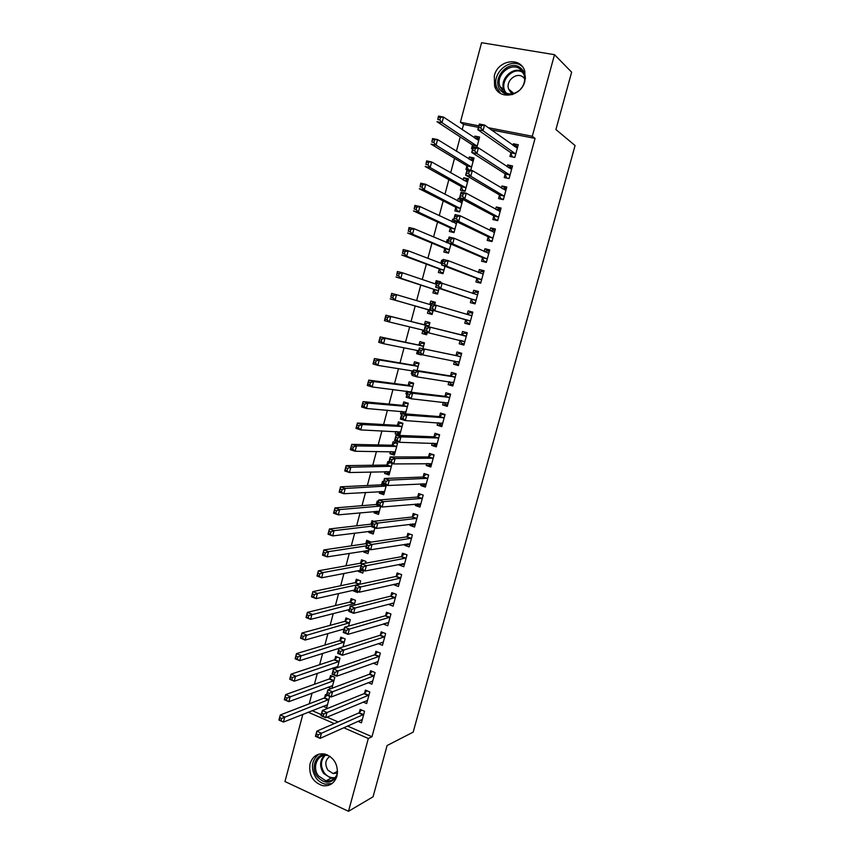 <?xml version="1.0" encoding="UTF-8"?>
<svg xmlns="http://www.w3.org/2000/svg" width="854" height="854" viewBox="0 0 854 854"><rect width="100%" height="100%" fill="white"/><g stroke="black" fill="none" stroke-linecap="round" stroke-linejoin="round"><path stroke-width="1.28" d="M524.9 81.13C521.314 96.918 498.768 100.356 494.583 86.019L494.317 75.771C497.807 59.844 520.983 56.353 524.847 71.437L524.9 81.13M336.988 775.976C334.501 783.235 329.74 786.481 322.684 785.68C312.756 782.221 308.55 774.877 310.066 763.679C312.713 756.025 317.773 752.844 325.257 754.125C334.629 757.946 338.547 765.237 336.988 775.976M478.453 127.342L463.562 124.428L462.174 129.627M460.231 136.939L456.41 151.265M454.531 158.321L450.666 172.818M448.852 179.628L444.945 194.306M443.194 200.861L439.244 215.71M437.558 222.029L433.554 237.049M431.943 243.112L427.897 258.303M426.349 264.121L422.25 279.493M420.766 285.065L416.635 300.597M415.204 305.935L411.052 321.542M409.632 326.879L405.522 342.283M404.049 347.824L400.014 362.95M398.487 368.693L394.527 383.553M392.947 389.499L389.061 404.081M387.428 410.23L383.606 424.545M381.919 430.886L378.183 444.934M376.443 451.467L372.76 465.259M370.978 471.974L367.369 485.51M365.533 492.427L361.989 505.696M360.1 512.795L356.63 525.808M354.688 533.099L351.293 545.855M349.297 553.328L345.977 565.828M343.927 573.493L340.671 585.737M338.579 593.594L335.387 605.582M333.241 613.62L330.114 625.363M327.925 633.583L324.862 645.069M322.62 653.47L319.631 664.722M317.346 673.304L314.411 684.3M312.084 693.053L309.212 703.813M463.562 124.428L460.402 122.261L481.571 42.7L554.502 54.677L532.288 136.266L488.253 127.694M554.502 54.677L571.636 72.174L555.911 129.552L575.073 145.532L413.176 732.134L387.097 745.531L373.049 796.814L348.496 811.3L284.969 781.538L302.85 714.339M466.85 166.092L465.953 169.455L467.117 169.7M468.761 158.94L469.284 156.965L474.023 157.947L470.735 170.234L468.472 169.754M505.152 174.152L504.223 177.557L509.08 178.593L512.528 165.922L507.65 164.907L507.159 166.743M455.758 207.543L454.862 210.885L459.559 211.952L462.879 199.537L458.182 198.48L457.541 200.882M493.772 216.158L492.854 219.542L497.679 220.642L501.095 208.056L496.259 206.978L495.63 209.294M444.742 248.706L443.856 252.026L448.51 253.168L450.944 244.073M446.396 242.525L447.144 239.718L448.297 239.995M482.467 257.876L481.56 261.239L486.342 262.413L489.737 249.912L484.933 248.76L484.186 251.535M433.8 289.602L432.914 292.901L437.536 294.107L439.073 288.364M435.326 283.902L436.191 280.667L440.824 281.852L440.632 282.567M471.248 299.306L470.34 302.647L475.091 303.885L478.453 291.47L473.692 290.253L472.817 293.498M426.69 334.587L422.057 333.498L426.637 334.768L427.267 332.441M422.057 333.498L422.933 330.22M424.427 324.627L425.303 321.35L429.904 322.598L428.761 326.847M463.968 344.888L459.196 343.778L463.914 345.08L467.255 332.75L462.537 331.469L461.63 334.789M459.196 343.778L460.092 340.458M412.429 373.999L411.265 373.828L412.386 374.148M411.265 373.828L412.055 370.882M413.624 365.01L414.489 361.754L419.058 363.067L417.062 370.529M452.994 385.335L448.136 384.631L452.812 385.997L456.132 373.753L451.446 372.397L450.549 375.707M448.136 384.631L448.926 381.695M401.722 413.976L400.547 413.88L401.658 414.222M400.547 413.88L401.22 411.372M402.885 405.127L403.75 401.892L408.287 403.269L405.436 413.891M442.094 425.505L437.141 425.196L441.785 426.637L445.083 414.478L440.429 413.058L439.543 416.336M437.141 425.196L437.803 422.762M394.772 453.698L389.904 453.666L394.388 455.129L397.58 443.205L393.086 441.764L392.221 444.977M389.904 453.666L390.449 451.606M431.27 465.419L426.221 465.494L430.832 466.999L434.11 454.915L429.487 453.431L428.612 456.687M426.221 465.494L426.754 463.541M384.268 492.875L379.325 493.196L383.777 494.712L386.382 485.008M379.325 493.196L379.763 491.562M381.631 484.56L382.485 481.368L383.585 481.731M420.253 505.077L415.386 505.525L419.954 507.095L423.21 495.085L418.631 493.548L417.755 496.782M415.386 505.525L415.781 504.041M373.529 531.839L368.821 532.458L373.241 534.038L374.885 527.889M368.821 532.458L369.141 531.252M371.116 523.876L371.96 520.705L373.636 521.292M409.098 544.553L404.615 545.279L409.151 546.912L412.386 534.988L407.838 533.387L406.963 536.6M404.615 545.279L404.881 544.276M362.822 570.6L358.381 571.465L362.769 573.109L363.473 570.461M358.381 571.465L358.595 570.675M360.666 562.935L361.509 559.786L365.907 561.409L365.416 563.234M398.135 583.805L393.918 584.776L398.423 586.463L401.636 574.625L397.121 572.959L396.256 576.151M393.918 584.776L394.057 584.232M349.286 609.884L348.016 610.204L349.083 610.631M350.279 601.739L351.111 598.611L355.488 600.298L354.164 605.219M387.332 622.812L383.286 624.007L387.759 625.758L390.951 613.994L386.467 612.265L385.613 615.435M337.768 648.73L338.782 649.136M339.967 640.297L340.799 637.18L345.133 638.931L342.988 646.905M373.155 663.152L377.169 664.786L380.34 653.107L375.888 651.314L375.034 654.463M327.989 687.16L331.256 688.548M329.719 678.588L330.541 675.503L334.843 677.307L331.896 688.303M363.099 702.052L366.654 703.557L369.803 691.953L365.384 690.107L364.53 693.234M347.589 726.071L371.981 736.714L535.052 138.401L491.263 129.851M312.158 710.635L321.253 714.595M327.05 717.125L338.099 721.94M358.05 721.395L361.423 722.847L364.562 711.286L360.153 709.396L359.31 712.524M323.09 706.279L326.666 707.827L329.729 696.394L325.438 694.569L324.616 697.643M368.127 682.634L371.906 684.203L375.066 672.568L370.625 670.742L369.771 673.881M332.879 667.977L334.501 668.65M334.832 659.469L335.665 656.374L339.977 658.146L337.437 667.647M378.173 643.596L382.464 645.304L385.634 633.583L381.172 631.821L380.318 634.981M344.13 629.12L342.86 629.483L343.927 629.91M345.112 621.05L345.945 617.933L350.3 619.641L348.571 626.099M392.723 603.34L388.591 604.429L393.086 606.148L396.288 594.341L391.783 592.644L390.918 595.825M354.826 590.498L353.193 590.861L357.559 592.537L357.805 591.641M353.193 590.861L353.342 590.295M355.456 582.375L356.299 579.226L360.687 580.891L359.78 584.264M403.6 564.206L399.256 565.06L403.782 566.725L407.006 554.844L402.469 553.2L401.604 556.402M399.256 565.06L399.469 564.28M368.149 551.246L363.59 551.994L367.999 553.606L369.174 549.218M363.59 551.994L363.857 551.001M365.875 543.443L366.729 540.272L371.074 542.13M414.649 524.847L409.984 525.434L414.553 527.035L417.787 515.079L413.219 513.5L412.354 516.723M409.984 525.434L410.326 524.196M378.962 512.379L374.063 512.859L378.503 514.407L380.628 506.486M374.063 512.859L374.436 511.439M376.368 504.244L377.212 501.063L378.311 501.447M425.879 485.275L420.798 485.542L425.388 487.079L428.655 475.037L424.054 473.522L423.168 476.767M420.798 485.542L421.257 483.823M389.509 473.319L384.599 473.458L389.072 474.952L392.157 463.444M384.599 473.458L385.101 471.621M386.926 464.8L387.78 461.598L388.88 461.961M436.672 445.5L431.676 445.382L436.298 446.856L439.596 434.729L434.953 433.277L434.067 436.543M431.676 445.382L432.273 443.183M400.046 434.013L395.21 433.811L399.715 435.241L402.928 423.264L398.412 421.855L397.548 425.078M395.21 433.811L395.829 431.526M447.539 405.458L442.628 404.945L447.293 406.355L450.602 394.153L445.927 392.765L445.041 396.053M442.628 404.945L443.354 402.266M407.07 394.025L405.896 393.886L407.016 394.217M405.896 393.886L406.621 391.164M408.244 385.101L409.119 381.855L413.656 383.2L411.233 392.242M458.47 365.138L453.655 364.242L458.352 365.576L461.683 353.289L456.975 351.965L456.079 355.285M453.655 364.242L454.52 361.061M421.321 354.602L416.645 353.695L421.225 354.997L421.364 354.474M416.645 353.695L417.499 350.524M419.015 344.856L419.89 341.589L424.47 342.87L422.901 348.72M465.665 319.919L464.757 323.25L469.497 324.52L472.849 312.148L468.109 310.899L467.202 314.229M428.356 309.949L427.48 313.237L432.081 314.475L433.181 310.376M429.861 304.334L430.736 301.046L435.348 302.263L434.675 304.782M476.842 278.628L475.934 281.98L480.706 283.186L484.09 270.729L479.307 269.544L478.496 272.554M439.266 269.191L438.38 272.501L443.012 273.675L444.998 266.256M440.845 263.245L441.657 260.224L442.799 260.513M488.104 237.049L487.196 240.433L492 241.565L495.405 229.021L490.591 227.911L489.897 230.452M450.239 228.157L449.353 231.487L454.018 232.598L456.911 221.816M451.958 221.741L452.652 219.136L453.805 219.403M499.451 195.192L498.533 198.587L503.369 199.655L506.796 187.026L501.938 185.98L501.383 188.051M461.288 186.845L460.391 190.207L465.11 191.243L468.44 178.774L463.722 177.76L463.146 179.938M510.863 153.037L509.945 156.463L514.823 157.456L518.271 144.742L513.382 143.76L512.944 145.361M472.422 145.255L471.515 148.628L472.689 148.874M474.397 137.857L474.867 136.106L479.628 137.056L476.82 147.518M478.848 125.858L460.402 122.261M535.052 138.401L532.288 136.266M371.981 736.714L368.32 738.486L348.496 811.3M308.198 712.204L334.266 723.605M343.799 727.768L368.32 738.486M472.796 312.329L468.109 310.899M435.305 302.423L430.736 301.046M478.347 291.887L473.692 290.253M440.717 282.226L436.191 280.667M483.908 271.38L479.307 269.544M442.767 260.662L441.657 260.224M489.491 250.809L484.933 248.76M448.243 240.187L447.144 239.718M495.096 230.164L490.591 227.911M453.741 219.659L452.652 219.136M500.711 209.443L496.259 206.978M462.548 200.786L458.182 198.48M506.358 188.659L501.938 185.98M468.045 180.247L463.722 177.76M508.504 167.63L512.005 167.832L507.65 164.907M473.575 159.645L469.284 156.965M517.503 146.728L513.382 143.76M479.105 138.978L474.867 136.106M318.275 734.76L316.407 733.938L315.863 736.009L317.72 736.831L318.275 734.76L321.467 733.223L320.079 738.39L315.446 736.319L316.823 731.173L321.467 733.223L363.708 714.403M361.85 719.698L320.079 738.39L317.72 736.831M316.407 733.938L316.823 731.173L358.755 712.983L361.69 710.058M281.041 720.509L281.585 718.47L279.781 717.67L279.237 719.698L283.432 722.068L278.927 720.061L280.272 714.979L284.788 716.976L283.432 722.068L327.488 704.742M327.071 695.263L324.05 698.092L280.272 714.979L279.781 717.67M328.907 699.479L281.585 718.47M323.815 714.061L321.947 713.239L321.392 715.321L323.26 716.132L323.815 714.061L327.007 712.546L325.62 717.723L320.965 715.695L322.342 710.528L327.007 712.546L368.949 695.092M367.498 700.429L325.62 717.723L323.26 716.132M321.947 713.239L322.342 710.528L363.985 693.683L366.964 690.769M372.002 681.14L372.664 681.407M329.388 693.277L327.509 692.477L326.954 694.558L328.833 695.359L329.388 693.277L332.569 691.793L331.181 696.992L326.506 694.996L327.893 689.808L332.569 691.793L374.212 675.706M372.76 681.065L331.181 696.992L328.833 695.359M327.509 692.477L327.893 689.808L369.248 674.308L372.248 671.404M332.537 685.911L331.982 685.677M286.442 700.077L286.987 698.028L285.172 697.238L284.628 699.287L288.833 701.668L284.307 699.704L285.652 694.601L290.189 696.565L288.833 701.668L332.601 685.677M332.217 676.208L329.153 679.015L285.652 694.601L285.172 697.238M334.021 680.403L333.455 680.83L329.153 679.015L333.455 680.83L286.987 698.028M337.64 666.889L336.935 666.59M291.865 679.57L292.41 677.51L290.584 676.742L290.05 678.791L294.246 681.204L289.709 679.261L291.054 674.148L295.601 676.08L294.246 681.204L337.725 666.547M337.383 657.078L334.288 659.886L291.054 674.148L290.584 676.742M339.145 661.252L338.6 661.669L334.266 659.886L338.59 661.669L292.41 677.51M336.935 776.169C331.277 783.993 324.776 784.228 317.421 776.852C309.756 767.5 316.653 751.979 327.285 754.819M330.092 756.42L328.021 755.673C318.072 752.662 311.336 767.191 318.553 775.987L325.972 780.844C331.736 781.495 335.59 778.837 337.522 772.849M329.932 756.356C325.246 759.761 324.573 764.373 327.925 770.201L333.092 773.585L337.479 773.019M318.884 754.157C311.336 760.391 310.418 768.365 316.119 778.101C318.659 781.389 321.766 783.406 325.417 784.153L332.099 783.492M512.966 94.388C508.536 95.317 504.757 94.335 501.64 91.442C489.096 80.233 509.731 56.577 521.538 68.854C524.185 71.512 525.456 74.906 525.349 79.038M522.531 86.532C524.698 82.678 525.221 78.792 524.1 74.874L521.143 70.017C512.443 60.719 495.053 74.383 499.964 86.478L502.739 90.908C507.97 95.157 513.574 94.922 519.563 90.214M524.687 78.91L523.609 77.618C517.503 71.074 505.237 80.596 508.664 89.136L510.639 92.296L512.731 93.737M522.189 66.431C510.905 56.257 490.836 73.23 496.761 87.674L500.519 93.417M520.235 89.521L521.997 87.343M377.073 661.754L377.906 662.085M334.971 672.418L333.092 671.639L332.526 673.721L334.416 674.511L334.971 672.418L338.152 670.966L336.754 676.187L332.067 674.222L333.455 669.013L338.152 670.966L379.486 656.256M378.023 661.636L336.754 676.187L334.416 674.511M333.092 671.639L333.455 669.013L374.532 654.869L377.564 651.986M382.154 642.293L383.168 642.699M340.575 651.485L338.686 650.716L338.131 652.808L340.02 653.588L340.575 651.485L343.756 650.065L342.358 655.296L337.64 653.374L339.038 648.143L343.756 650.065L384.78 636.753M383.318 642.144L342.358 655.296L340.02 653.588M338.686 650.716L339.038 648.143L379.774 635.387L382.902 632.504M338.131 652.808L337.64 653.374M297.309 658.989L297.854 656.929L296.018 656.171L295.473 658.231L299.679 660.665L295.121 658.765L296.477 653.62L301.046 655.52L299.679 660.665L338.995 648.346M342.571 637.895L339.444 640.681L296.477 653.62L296.018 656.171M344.301 642.048L297.854 656.929M295.121 658.765L295.473 658.231M302.764 638.344L303.309 636.273L301.473 635.525L300.928 637.596L305.134 640.062L300.555 638.184L301.921 633.027L306.501 634.896L305.134 640.062L344.173 628.96M347.781 618.648L344.557 621.434L301.921 633.027L301.473 635.525M349.457 622.769L303.309 636.273M300.555 638.184L300.928 637.596M387.214 622.769L388.442 623.249M346.201 630.487L344.311 629.729L343.746 631.832L345.646 632.59L346.201 630.487L349.382 629.088L347.973 634.341L343.244 632.451L344.653 627.21L349.382 629.088L390.097 617.175M388.623 622.587L347.973 634.341L345.646 632.59M344.311 629.729L344.653 627.21L385.079 615.819L388.25 612.958M343.746 631.832L343.244 632.451M308.241 617.623L308.796 615.542L306.949 614.805L306.405 616.887L310.61 619.374L306.01 617.538L307.376 612.361L311.977 614.197L310.61 619.374L349.382 609.521M353.012 599.348L349.724 602.113L307.376 612.361L306.949 614.805M354.645 603.436L308.796 615.542M306.01 617.538L306.405 616.887M392.264 603.17L393.737 603.725M351.859 609.404L349.948 608.656L349.382 610.77L351.293 611.517L351.859 609.404L355.029 608.037L353.62 613.311L348.87 611.453L350.279 606.191L355.029 608.037L395.423 597.533M393.95 602.967L353.62 613.311L351.293 611.517M349.948 608.656L350.279 606.191L390.385 596.199L393.619 593.338M349.382 610.77L348.87 611.453M313.738 596.829L314.293 594.747L312.447 594.021L311.891 596.103L316.097 598.622L311.486 596.818L312.863 591.619L317.474 593.423L316.097 598.622L354.602 590.007M358.264 579.973L354.997 582.706L312.863 591.619L312.447 594.021M357.516 588.246L355.606 587.52L355.04 589.634L356.951 590.36L357.516 588.246L360.698 586.911L400.248 578.179L395.722 576.503L355.915 585.097L360.698 586.911L359.278 592.206L354.506 590.381L355.915 585.097L317.474 593.423L314.293 594.747M311.486 596.818L311.891 596.103M397.291 583.485L399.053 584.147M399.288 583.271L359.278 592.206L356.951 590.36M395.722 576.503L399.021 573.664M355.915 585.097L355.606 587.52M355.04 589.634L354.506 590.381M402.298 563.736L404.38 564.494M363.206 567.013L361.285 566.298L360.719 568.422L362.64 569.138L363.206 567.013L366.377 565.711L364.957 571.016L360.164 569.234L361.584 563.928L366.377 565.711L406.13 558.046M404.647 563.523L364.957 571.016L362.64 569.138M361.285 566.298L361.584 563.928L401.07 556.744L404.433 553.915M360.719 568.422L360.164 569.234M407.262 543.891L409.728 544.788M368.917 545.706L366.985 545.001L366.419 547.136L368.341 547.841L368.917 545.706L372.088 544.436L370.657 549.762L365.854 548.001L367.273 542.685L372.088 544.436L411.511 538.212M410.027 543.699L370.657 549.762L368.341 547.841M366.985 545.001L367.273 542.685L406.44 536.92L409.877 534.102M366.419 547.136L365.854 548.001M412.439 523.929L415.097 525.007M415.364 514.236L417.787 515.09M374.65 524.313L372.707 523.63L372.141 525.765L374.073 526.459L374.65 524.313L377.81 523.075L376.379 528.423L371.554 526.704L372.974 521.367L377.81 523.075L416.912 518.303M415.418 523.812L376.379 528.423L374.073 526.459M372.707 523.63L372.974 521.367L411.831 517.033L415.322 514.236M372.141 525.765L371.554 526.704M417.638 503.881L420.478 505.162M421.033 494.359L423.178 495.213M380.393 502.846L378.45 502.184L377.884 504.33L379.816 505.002L380.393 502.846L383.553 501.64L382.112 507.009L377.276 505.322L378.706 499.974L383.553 501.64L422.335 498.33M420.841 503.86L382.112 507.009L379.816 505.002M378.45 502.184L378.706 499.974L417.243 497.071L420.702 494.381M377.884 504.33L377.276 505.322M422.847 483.748L425.89 485.243M426.797 474.429L428.591 475.262M386.168 481.304L384.215 480.653L383.638 482.809L385.592 483.471L386.168 481.304L389.328 480.129L387.876 485.51L383.019 483.876L384.449 478.496L389.328 480.129L427.769 478.293M426.274 483.834L387.876 485.51L385.592 483.471M384.215 480.653L384.449 478.496L422.666 477.044L426.114 474.45M383.638 482.809L383.019 483.876M428.089 463.519L431.302 465.27M432.69 454.456L431.526 454.456L434.024 455.257M391.965 459.687L390 459.046L389.424 461.213L391.378 461.854L391.965 459.687L395.114 458.545L393.662 463.946L388.783 462.334L390.225 456.943L395.114 458.545L433.234 458.182M431.718 463.743L393.662 463.946L391.378 461.854M390 459.046L390.225 456.943L428.1 456.954L431.526 454.456M389.424 461.213L388.783 462.334M433.352 443.215L434.248 444.432L436.746 445.222M438.764 434.472L436.97 434.387L439.468 435.177M397.772 437.985L395.808 437.365L395.221 439.532L397.195 440.162L397.772 437.985L400.921 436.874L399.469 442.297L394.559 440.728L396.01 435.316L400.921 436.874L438.7 438.006M437.184 443.578L399.469 442.297L397.195 440.162M395.808 437.365L396.01 435.316L433.565 436.8L436.97 434.387M395.221 439.532L394.559 440.728M438.646 422.815L439.693 424.331L442.201 425.111M445.083 414.489L442.425 414.265L444.934 415.023M403.611 416.208L401.636 415.599L401.049 417.777L403.024 418.396L403.611 416.208L406.75 415.129L405.287 420.574L400.366 419.036L401.828 413.603L406.75 415.129L444.197 417.755M442.682 423.36L405.287 420.574L403.024 418.396M401.636 415.599L401.828 413.603L439.041 416.571L442.425 414.265M401.049 417.777L400.366 419.036M443.952 402.33L445.158 404.166L447.677 404.924M450.538 394.399L447.902 394.068L450.421 394.815M409.461 394.356L407.475 393.758L406.899 395.946L408.874 396.544L409.461 394.356L412.599 393.299L411.137 398.765L406.194 397.27L407.657 391.815L412.599 393.299L449.706 397.441M448.179 403.067L411.137 398.765L408.874 396.544M407.475 393.758L407.657 391.815L444.539 396.267L447.902 394.068M406.899 395.946L406.194 397.27M449.289 381.749L450.645 383.937L453.175 384.674M456.004 374.233L453.399 373.796L455.929 374.522M415.343 372.408L413.347 371.832L412.76 374.031L414.745 374.607L415.343 372.408L418.481 371.394L417.008 376.881L412.044 375.418L413.507 369.942L418.481 371.394L455.235 377.062M453.709 382.699L417.008 376.881L414.745 374.607M413.347 371.832L413.507 369.942L450.058 375.899L453.399 373.796M412.76 374.031L412.044 375.418M454.638 361.082L456.153 363.633L458.683 364.359M461.491 354.004L458.908 353.46L461.448 354.175M421.236 350.396L419.239 349.83L418.652 352.029L420.648 352.595L421.236 350.396L424.374 349.403L422.901 354.912L417.916 353.492L419.389 347.994L460.786 356.609M459.249 362.267L422.901 354.912L420.648 352.595M419.239 349.83L419.389 347.994L455.598 355.467L458.908 353.46M418.652 352.029L417.916 353.492M460.018 340.33L461.672 343.265L464.213 343.97M466.999 333.711L464.437 333.06L466.989 333.754M427.16 328.299L425.153 327.744L424.555 329.954L426.562 330.509L427.16 328.299L430.288 327.338L428.804 332.868L423.808 331.48L425.281 325.972L466.359 336.081M464.811 341.76L428.804 332.868L426.562 330.509M425.153 327.744L425.281 325.972L461.149 334.96L464.437 333.06M424.555 329.954L423.808 331.48M469.764 323.538L467.213 322.823L469.764 323.517M467.213 322.823L465.323 319.535L429.722 309.394L431.195 303.864L471.461 315.638L467.053 314.325L469.988 312.585L472.55 313.258M433.095 306.116L436.223 305.188L434.739 310.739L429.722 309.394L430.491 307.803L432.508 308.337L433.095 306.116L431.089 305.583L430.491 307.803M470.394 321.189L434.739 310.739L432.508 308.337M431.195 303.864L431.089 305.583M475.294 303.138L472.774 302.316L475.336 302.989M472.913 293.53L475.561 292.036L478.123 292.698M472.774 302.316L470.917 298.9L435.657 287.222L437.141 281.671L477.546 294.822M439.063 283.848L442.191 282.962L440.696 288.524L435.657 287.222L436.447 285.556L438.465 286.079L439.063 283.848L437.045 283.325L436.447 285.556M475.998 300.544L440.696 288.524L438.465 286.079M437.141 281.671L437.045 283.325M480.845 282.674L478.347 281.745L480.919 282.386M478.816 272.682L481.144 271.423L483.727 272.063M478.347 281.745L476.521 278.201L441.603 264.975L443.098 259.402L448.169 260.651L483.172 274.091M445.051 261.505L448.169 260.651L446.674 266.234L441.603 264.975L442.415 263.235L444.454 263.737L445.051 261.505L443.023 261.004L442.415 263.235M481.624 279.824L446.674 266.234L444.454 263.737M443.098 259.402L443.023 261.004M486.417 262.135L483.951 261.089L486.534 261.719M484.72 251.781L486.759 250.745L489.342 251.364M483.951 261.089L482.147 257.438L447.592 242.643L449.087 237.049L454.179 238.255L488.819 253.286M451.061 239.077L454.179 238.255L452.673 243.86L447.592 242.643L448.414 240.839L450.453 241.319L451.061 239.077L449.023 238.586L448.414 240.839M487.26 259.04L452.673 243.86L450.453 241.319M449.087 237.049L449.023 238.586M492.011 241.522L489.566 240.369L492.16 240.988M490.644 230.815L492.384 229.982L494.978 230.591M489.566 240.369L487.794 236.59L453.591 220.225L455.086 214.61L460.199 215.774L494.487 232.405M457.093 216.564L460.199 215.774L458.694 221.41L453.591 220.225L454.435 218.346L456.484 218.816L457.093 216.564L455.043 216.094L454.435 218.346M492.918 238.181L458.694 221.41L456.484 218.816M455.086 214.61L455.043 216.094M496.889 220.471L495.203 219.585L497.807 220.172M496.58 209.806L498.021 209.155L500.636 209.742M495.203 219.585L493.452 215.678L459.612 197.722L461.117 192.086L466.252 193.217L500.166 211.461M463.146 193.965L466.252 193.217L464.736 198.865L459.612 197.722L460.477 195.779L462.537 196.228L463.146 193.965L461.085 193.516L460.477 195.779M498.597 217.247L464.736 198.865L462.537 196.228M461.117 192.086L461.085 193.516M501.928 199.334L500.86 198.715L503.465 199.292M502.536 188.745L506.305 188.83M500.86 198.715L499.142 194.691L465.654 175.145L467.17 169.487L472.326 170.576L505.867 190.431M469.22 171.291L472.326 170.576L470.8 176.244L465.654 175.145L466.54 173.116L468.611 173.565L469.22 171.291L467.149 170.853L466.54 173.116M504.298 196.249L470.8 176.244L468.611 173.565M467.17 169.487L467.149 170.853M507.159 178.187L509.155 178.337M506.529 177.781L504.842 173.629L471.718 152.471L473.244 146.792L478.411 147.849L511.599 169.338M475.315 148.521L478.411 147.849L476.895 153.539L471.718 152.471L472.636 150.379L474.707 150.806L475.315 148.521L473.244 148.105L472.636 150.379M510.009 175.177L476.895 153.539L474.707 150.806M473.244 146.792L473.244 148.105M363.388 570.814L361.52 570.12M319.257 575.959L319.812 573.867L317.955 573.162L317.4 575.244L321.616 577.795L316.983 576.023L318.361 570.814L322.993 572.575L321.616 577.795L362.192 569.981M363.526 560.534L360.11 563.277L318.361 570.814L317.955 573.162M361.157 565.529L322.993 572.575L319.812 573.867M316.983 576.023L317.4 575.244M368.586 551.406L366.377 550.595M324.798 555.015L325.353 552.912L323.485 552.218L322.929 554.321L327.146 556.893L322.492 555.153L323.869 549.923L328.523 551.652L327.146 556.893L368.843 550.446M368.821 541.03L365.331 543.763L323.869 549.923L323.485 552.218M366.419 545.877L328.523 551.652L325.353 552.912M322.492 555.153L322.929 554.321M373.806 531.935L371.405 530.964M330.349 533.996L330.904 531.893L329.036 531.209L328.48 533.312L332.697 535.917L328.021 534.209L329.409 528.968L334.085 530.654L332.697 535.917L374.095 530.868M372.632 522.669L370.572 524.185L329.409 528.968L329.036 531.209M371.693 526.16L334.085 530.654L330.904 531.893M328.021 534.209L328.48 533.312M379.037 512.411L376.454 511.247M335.921 512.902L336.487 510.788L334.608 510.126L334.053 512.229L338.259 514.866L333.572 513.19L334.971 507.927L339.657 509.582L338.259 514.866L379.357 511.226M377.874 503.081L375.824 504.543L334.971 507.927L334.608 510.126M379.624 506.144L339.657 509.582L336.487 510.788M333.572 513.19L334.053 512.229M384.289 492.811L381.514 491.456M341.525 491.733L342.08 489.609L340.202 488.958L339.636 491.082L343.852 493.729L339.145 492.107L340.543 486.812L345.251 488.445L343.852 493.729L384.631 491.52M383.136 483.417L381.097 484.837L340.543 486.812L340.202 488.958M386.093 486.065L345.251 488.445L342.08 489.609M339.145 492.107L339.636 491.082M389.552 473.148L386.606 471.579M347.14 470.49L347.706 468.366L345.806 467.725L345.24 469.849L349.467 472.529L344.738 470.938L346.137 465.633L350.866 467.223L349.467 472.529L389.936 471.75M389.808 462.676L386.392 465.067L346.137 465.633L345.806 467.725M391.399 466.273L350.866 467.223L347.706 468.366M344.738 470.938L345.24 469.849M396.48 442.842L395.263 442.82L391.698 445.222L351.763 444.368L356.502 445.927L355.093 451.254L395.253 451.915M397.494 443.536L395.263 442.82M394.847 453.421L391.719 451.617M352.777 449.172L355.093 451.254L350.353 449.695L351.763 444.368L350.877 448.542L352.777 449.172L353.342 447.037L351.442 446.407M396.715 446.418L356.502 445.927L353.342 447.037M350.353 449.695L350.877 448.542M402.458 423.125L400.558 423.008L397.025 425.324L357.399 423.029L362.16 424.545L360.74 429.904L400.579 432.007M402.81 423.712L400.558 423.008M400.152 433.629L397.911 432.914L396.854 431.569M358.434 427.769L360.74 429.904L355.979 428.377L357.399 423.029L356.524 427.16L358.434 427.769L359 425.634L357.089 425.025M402.063 426.498L362.16 424.545L359 425.634M355.979 428.377L356.524 427.16M408.255 403.366L405.885 403.131L402.362 405.351L363.046 401.615L367.839 403.099L366.419 408.468L405.938 412.044M408.137 403.814L405.885 403.131M405.469 413.774L403.227 413.08L401.999 411.447M364.103 406.301L366.419 408.468L361.637 406.984L363.046 401.615L362.192 405.703L364.103 406.301L364.679 404.145L362.758 403.558M407.411 406.515L367.839 403.099L364.679 404.145M361.637 406.984L362.192 405.703M413.582 383.51L411.222 383.19L407.732 385.303L368.725 380.126L373.529 381.567L372.109 386.958L411.308 392.007M413.485 383.862L411.222 383.19M407.177 391.228L407.636 391.879M369.803 384.748L372.109 386.958L367.305 385.506L368.725 380.126L367.882 384.172L369.803 384.748L370.38 382.592L368.448 382.005M412.792 386.456L373.529 381.567L370.38 382.592M367.305 385.506L367.882 384.172M418.919 363.59L416.581 363.174L413.101 365.202L374.426 358.563L379.251 359.961L377.82 365.373L413.208 371.063M418.855 363.836L416.581 363.174M412.375 370.935L413.005 371.853M375.525 363.121L377.82 365.373L372.995 363.964L374.426 358.563L373.593 362.555L375.525 363.121L376.091 360.954L374.159 360.388M418.182 366.334L379.251 359.961L376.091 360.954M372.995 363.964L373.593 362.555M424.278 343.607L421.961 343.105L418.503 345.027L380.147 336.914L384.983 338.28L383.553 343.714L418.652 350.759M424.235 343.746L421.961 343.105M417.595 350.546L418.375 351.763M381.258 341.408L383.553 343.714L378.717 342.337L380.147 336.914L379.325 340.863L381.258 341.408L381.834 339.241L379.891 338.686M423.595 346.148L384.983 338.28L381.834 339.241M378.717 342.337L379.325 340.863M429.647 323.549L427.352 322.961L423.915 324.787L385.88 315.19L390.748 316.524L389.307 321.969L424.096 330.381M429.637 323.581L427.352 322.961M426.936 333.668L424.651 333.039L422.837 330.071L424.086 330.423M387.022 319.631L389.307 321.969L384.449 320.634L385.88 315.19L385.069 319.086L387.022 319.631L387.599 317.442L385.645 316.909M429.018 325.886L390.748 316.524L387.599 317.442M384.449 320.634L385.069 319.086M435.06 303.351L432.764 302.754L429.669 304.43M432.348 313.471L430.053 312.863L432.337 313.493M430.95 304.814L396.523 294.683L395.071 300.149L390.203 298.847L427.993 309.554L430.053 312.863M390.844 297.245L391.644 293.392L396.523 294.683L393.384 295.569L391.42 295.057L390.844 297.245L392.797 297.758L393.384 295.569M392.797 297.758L395.071 300.149L432.967 311.176M391.42 295.057L391.644 293.392M437.771 293.221L435.476 292.623L437.739 293.349M436.447 284.275L402.319 272.757L400.868 278.255L395.978 276.984L433.437 289.196L435.476 292.623M396.64 275.308L397.42 271.508L402.319 272.757L399.181 273.622L397.217 273.12L396.64 275.308L398.604 275.821L399.181 273.622M436.725 283.24L435.401 283.923M398.604 275.821L400.868 278.255L438.422 290.808M397.217 273.12L397.42 271.508M443.226 272.885L440.92 272.309L443.162 273.12M441.956 263.672L408.148 250.766L406.685 256.275L401.775 255.047L438.903 268.764L440.92 272.309M402.458 253.307L403.227 249.549L408.148 250.766L405.009 251.588L403.035 251.097L402.458 253.307L404.422 253.798L405.009 251.588M442.18 262.851L441.144 263.363M404.422 253.798L406.685 256.275L443.899 270.355M403.035 251.097L403.227 249.549M448.692 252.485L446.375 251.919L448.596 252.837M450.923 244.159L413.987 228.68L412.525 234.209L407.593 233.025L444.39 248.268L446.375 251.919M408.287 231.22L409.045 227.506L413.987 228.68L410.849 229.47L408.874 229L408.287 231.22L410.272 231.69L410.849 229.47M447.656 242.387L446.898 242.739M410.272 231.69L412.525 234.209L449.396 249.838M408.874 229L409.045 227.506M456.698 221.709L454.595 221.229L452.663 222.072M454.179 232.021L451.851 231.477L454.05 232.48M456.442 223.556L419.848 206.519L418.385 212.07L413.432 210.927L449.898 227.698L451.851 231.477M414.147 209.049L414.895 205.387L419.848 206.519L416.72 207.276L414.734 206.828L414.147 209.049L416.133 209.508L416.72 207.276M416.133 209.508L418.385 212.07L454.915 229.256M414.734 206.828L414.895 205.387M462.441 201.192L460.103 200.669L458.449 201.352M459.676 211.482L457.349 210.959L459.153 211.856M461.982 202.889L425.73 184.283L424.257 189.855L419.282 188.745L455.417 207.063L457.349 210.959M420.029 186.791L420.755 183.183L425.73 184.283L422.613 185.008L420.616 184.571L420.029 186.791L422.015 187.239L422.613 185.008M422.015 187.239L424.257 189.855L460.455 208.6M420.616 184.571L420.755 183.183M467.971 180.557L464.245 180.578M465.195 190.88L462.857 190.367L464 190.997M467.544 182.137L431.644 161.961L430.16 167.544L425.164 166.477L460.957 186.353L462.857 190.367M425.922 164.459L426.637 160.904L431.644 161.961L426.52 162.228L425.922 164.459L427.929 164.886L428.516 162.655M427.929 164.886L430.16 167.544L466.006 187.88M426.52 162.228L426.637 160.904M473.522 159.847L470.063 159.741M473.116 161.321L437.568 139.554L436.084 145.159L431.067 144.134L466.519 165.569L468.387 169.711M431.846 142.052L432.551 138.54L437.568 139.554L432.444 139.8L431.846 142.052L433.853 142.458L434.451 140.216M433.853 142.458L436.084 145.159L471.579 167.085M432.444 139.8L432.551 138.54M512.528 156.987L514.855 157.317M514.482 146.461L517.716 146.771M512.229 156.784L510.564 152.503L477.813 129.723L479.34 124.022L484.538 125.026L517.343 148.169M481.432 125.677L484.538 125.026L483.001 130.737L477.813 129.723L478.742 127.556L480.823 127.961L481.432 125.677L479.35 125.271L478.742 127.556M515.752 154.03L483.001 130.737L480.823 127.961M479.34 124.022L479.35 125.271M479.083 139.063L475.891 138.86M478.72 140.44L443.514 117.073L442.03 122.698L436.992 121.706L472.091 144.721L473.169 147.08M437.792 119.549L438.476 116.091L443.514 117.073L438.38 117.297L437.792 119.549L439.81 119.944L440.408 117.692M439.81 119.944L442.03 122.698L477.172 146.215M438.38 117.297L438.476 116.091M363.163 714.873L358.755 712.983M363.548 714.584L359.139 712.695M324.445 697.814L328.737 699.65M324.05 698.092L328.331 699.928M368.405 695.54L363.985 693.683L368.405 695.54M368.789 695.263L364.37 693.395M373.668 676.144L369.227 674.308L373.689 676.133M374.052 675.877L369.611 674.041M329.548 678.759L333.85 680.563M334.661 659.63L338.974 661.412M334.512 778.272L330.978 778.24L323.602 773.425C319.428 766.743 319.631 760.754 324.221 755.459M325.161 755.374C320.517 760.466 320.25 766.316 324.349 772.934C327.392 776.702 331 778.24 335.174 777.556M505.504 92.862L503.775 89.627C499.462 78.984 513.094 65.833 522.552 71.661M523.171 72.665C512.347 65.128 497.455 83.777 506.55 93.31M374.532 654.869L378.984 656.662L374.5 654.879M379.325 656.416L374.874 654.623M384.247 637.159L379.774 635.387M384.62 636.903L380.147 635.141M339.796 640.447L344.13 642.197M339.401 640.692L343.735 642.443M344.941 621.2L349.297 622.918M344.557 621.434L348.902 623.164M389.563 617.559L385.079 615.819M389.926 617.325L385.442 615.585M350.108 601.889L354.474 603.586M349.724 602.113L354.09 603.81M394.89 597.907L390.385 596.199M395.263 597.683L390.758 595.975M355.296 582.513L359.673 584.179M354.912 582.727L359.256 584.382M400.611 577.966L396.085 576.29M405.607 558.399L401.07 556.744M405.97 558.196L401.444 556.541M410.998 538.543L406.44 536.92M411.361 538.351L406.803 536.728M416.4 518.613L411.831 517.033M416.763 518.431L412.194 516.851M421.823 498.629L417.243 497.071M422.175 498.458L417.595 496.911M427.267 478.571L422.666 477.044M427.619 478.411L423.018 476.895M432.722 458.449L428.1 456.954M433.074 458.299L428.452 456.815M438.209 438.251L433.565 436.8M438.55 438.113L433.917 436.661M442.585 423.232L441.966 423.04M443.696 417.99L439.041 416.571M444.048 417.862L439.394 416.442M448.094 402.928L447.304 402.693M449.215 397.654L444.539 396.267M449.556 397.548L444.881 396.16M453.623 382.56L452.535 382.24M454.744 377.254L450.058 375.899M455.086 377.158L450.4 375.803M459.164 362.117L457.424 361.626M460.306 356.791L455.598 355.467M460.637 356.705L455.929 355.381M464.736 341.611L460.381 340.415M465.878 336.252L461.149 334.96M466.209 336.177L461.48 334.885M470.319 321.029L465.579 319.77M470.063 320.794L465.323 319.535M475.924 300.384L471.162 299.146M475.667 300.138L470.917 298.9M481.539 279.664L476.767 278.468M481.293 279.407L476.521 278.201M487.186 258.869L482.393 257.705M486.94 258.602L482.147 257.438M488.68 253.36L487.837 253.158M492.843 238.01L488.029 236.878M492.609 237.722L487.794 236.59M494.338 232.48L493.687 232.32M498.522 217.065L493.697 215.977M498.288 216.767L493.452 215.678M500.028 211.525L499.483 211.397M504.223 196.068L499.376 195M503.988 195.747L499.142 194.691M509.945 174.985L505.077 173.96M509.71 174.654L504.842 173.629M360.495 563.074L362.395 563.779M360.11 563.277L361.776 563.896M365.715 543.571L366.921 544.009M365.331 543.763L366.836 544.308M370.946 524.004L372.152 524.441M370.572 524.185L372.077 524.73M376.198 504.372L377.415 504.799M375.824 504.543L377.34 505.066M381.471 484.677L385.933 486.193M381.097 484.837L385.56 486.353M386.755 464.918L391.239 466.391M386.392 465.067L390.865 466.54M392.061 445.083L396.555 446.535M391.698 445.222L396.192 446.674M397.388 425.196L401.903 426.605M397.025 425.324L401.54 426.733M399.95 431.718L400.483 431.889M402.725 405.234L407.262 406.621M402.362 405.351L406.899 406.728M405.18 411.713L405.842 411.916M408.084 385.207L412.631 386.563M407.732 385.303L412.268 386.659M410.368 391.612L411.212 391.869M413.464 365.106L418.022 366.43M413.101 365.202L417.67 366.526M418.855 344.952L423.435 346.233M418.503 345.027L423.082 346.318M424.267 324.723L428.868 325.972M423.915 324.787L428.516 326.047M427.993 309.554L432.604 310.792M428.26 309.799L432.871 311.027M433.437 289.196L438.07 290.392M433.715 289.442L438.337 290.648M438.903 268.764L443.546 269.928M439.169 269.031L443.813 270.195M449.887 244.02L450.773 244.233M444.39 248.268L449.055 249.4M444.656 248.546L449.311 249.678M455.598 223.46L456.292 223.631M449.898 227.698L454.574 228.797M450.154 227.986L454.83 229.085M461.256 202.814L461.833 202.942M455.417 207.063L460.114 208.12M455.673 207.362L460.37 208.419M460.957 186.353L465.676 187.378M461.213 186.663L465.921 187.688M466.519 165.569L471.248 166.562M466.764 165.9L471.493 166.893M515.677 153.827L510.799 152.845M515.453 153.485L510.564 152.503M472.091 144.721L476.842 145.682M472.347 145.063L477.087 146.023M494.583 86.019L496.825 87.845M333.092 773.585L337.576 771.29M334.565 778.218L330.978 778.24L325.972 780.844M505.611 92.915L503.775 89.627L499.964 86.478M508.664 89.136L513.841 93.47M384.3 637.137L379.827 635.365M339.444 640.681L343.778 642.432M344.61 621.413L348.966 623.142M389.627 617.538L385.143 615.798M349.798 602.091L354.164 603.789M394.975 597.875L390.481 596.167M354.997 582.706L359.353 584.36M400.345 578.147L395.829 576.471M405.735 558.356L401.199 556.712M411.137 538.5L406.579 536.878M416.549 518.57L411.98 516.99M421.993 498.576L417.403 497.028M427.448 478.518L422.847 477.002M432.925 458.395L428.302 456.911M438.412 438.198L433.779 436.746M443.931 417.937L439.276 416.517M449.46 397.612L444.785 396.213M455.001 377.212L450.314 375.856M460.573 356.737L455.865 355.413M466.156 336.209L461.427 334.917M471.76 315.596L467.586 314.496M360.217 563.245L361.904 563.875M365.459 543.731L366.857 544.244M370.711 524.153L372.098 524.644M375.984 504.5L377.361 504.981M381.279 484.794L385.741 486.31M386.584 465.024L391.057 466.497M391.901 445.18L396.405 446.631M397.249 425.271L401.764 426.69M402.608 405.298L407.134 406.685M407.988 385.261L412.525 386.616M413.379 365.16L417.937 366.483M418.791 344.984L423.37 346.276M424.214 324.744L428.815 326.004"/></g></svg>

